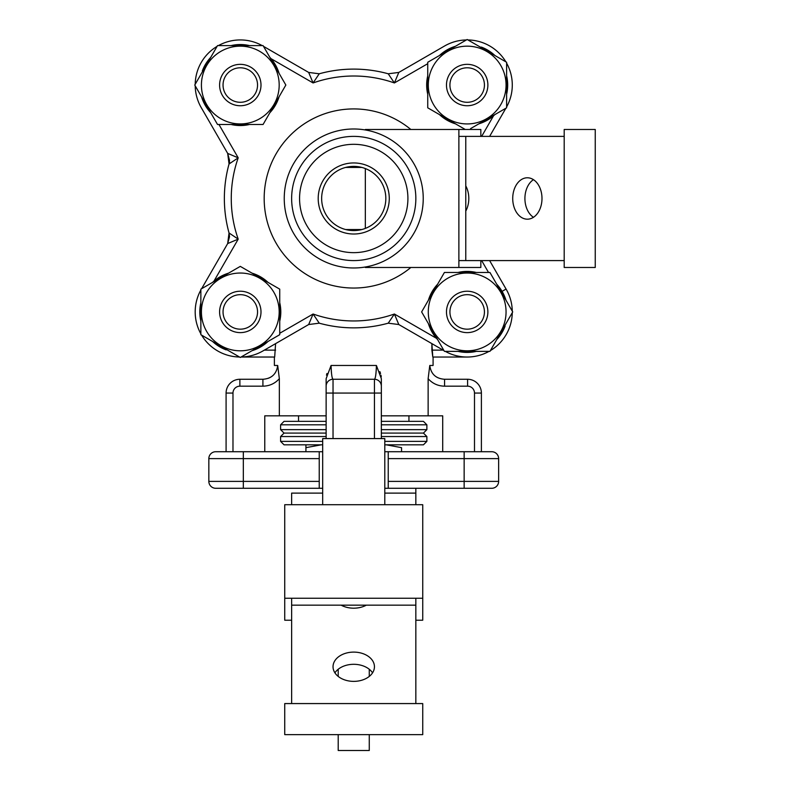 <?xml version="1.0" encoding="UTF-8"?>
<svg xmlns="http://www.w3.org/2000/svg" width="790" height="790" viewBox="0 0 790 790"><rect width="100%" height="100%" fill="white"/><g stroke="black" fill="none" stroke-linecap="round" stroke-linejoin="round"><path stroke-width="1.19" d="M353.742 166.394L353.742 167.431L353.742 166.394M353.742 229.535L353.742 230.571L353.742 229.535M365.336 129.481L458.881 129.481L458.881 136.384L564.198 136.384L465.774 136.384L465.774 260.582L564.198 260.582L458.881 260.582L458.881 267.484L365.336 267.484M468.806 198.488A20.698 14.635 90 0 1 465.774 211.088A20.698 14.635 90 0 0 468.806 198.488A20.698 14.635 90 0 0 465.774 185.877A20.698 14.635 90 0 1 468.806 198.488M541.989 198.488A20.698 14.635 90 0 1 527.355 219.186A20.698 14.635 90 0 1 512.72 198.488A20.698 14.635 90 0 1 527.355 177.78A20.698 14.635 90 0 1 541.989 198.488A20.698 14.635 90 0 1 527.355 219.186A20.698 14.635 90 0 1 512.72 198.488A20.698 14.635 90 0 1 527.355 177.78A20.698 14.635 90 0 1 541.989 198.488M533.457 217.299A20.698 14.635 90 0 1 524.915 198.488A20.698 14.635 90 0 1 533.457 179.666A20.698 14.635 90 0 0 524.915 198.488A20.698 14.635 90 0 0 533.457 217.299M595.245 267.484L595.245 129.481L564.198 129.481L564.198 267.484L595.245 267.484M345.655 229.535L361.82 229.535M345.655 167.431L361.82 167.431M365.336 168.566L365.336 228.399M480.834 260.582L480.834 267.484L458.881 267.484M458.881 136.384L458.881 260.582M458.881 129.481L480.834 129.481L480.834 136.384M215.729 451.722L319.239 451.722L319.239 488.289L215.729 488.289A6.903 6.903 0 0 1 208.837 481.396A6.903 6.903 0 0 0 215.729 488.289L226.088 488.289L215.729 488.289A6.903 6.903 0 0 1 208.837 481.396L208.837 458.625A6.903 6.903 0 0 1 215.729 451.722L319.239 451.722L319.239 488.289L215.729 488.289A6.903 6.903 0 0 1 208.837 481.396L208.837 458.625A6.903 6.903 0 0 1 215.729 451.722L226.088 451.722L226.088 393.065A13.805 13.805 0 0 1 239.883 379.269L262.912 379.269C271.612 378.637 276.54 374.035 277.695 365.464L279.344 378.687C274.95 383.555 269.479 386.053 262.912 386.172L239.883 386.172A6.903 6.903 0 0 0 232.981 393.065L232.981 451.722L232.981 393.065L226.088 393.065A13.805 13.805 0 0 1 239.883 379.269L262.912 379.269L262.912 386.172L239.883 386.172A6.903 6.903 0 0 0 232.981 393.065L226.088 393.065L226.088 451.722L215.729 451.722M322.685 451.722L319.239 451.722L322.685 451.722M429.78 365.464C430.935 374.035 435.863 378.637 444.563 379.269L467.591 379.269A13.805 13.805 0 0 1 481.396 393.065L481.396 451.722L480.35 451.722L491.745 451.722A6.903 6.903 0 0 1 498.638 458.625A6.903 6.903 0 0 0 491.745 451.722L481.396 451.722L481.396 393.065A13.805 13.805 0 0 0 467.591 379.269L444.563 379.269L444.563 386.172L444.563 379.269C435.863 378.637 430.935 374.035 429.78 365.464L433.088 365.464L429.78 365.464L428.131 378.687L428.131 415.836L381.343 415.836L442.706 415.836L442.706 451.722L442.706 415.836L428.131 415.836L428.131 378.687L429.78 365.464M437.413 377.501L436.515 376.988L437.413 377.501M252.03 350.691A40.507 40.507 0 0 0 268.007 341.468A40.507 40.507 0 0 1 252.03 350.691M279.739 321.145A40.507 40.507 0 0 0 279.739 302.698A40.507 40.507 0 0 1 279.739 321.145M268.007 282.376A40.507 40.507 0 0 0 252.03 273.152A40.507 40.507 0 0 1 268.007 282.376M228.567 273.152A40.507 40.507 0 0 0 212.589 282.376A40.507 40.507 0 0 1 228.567 273.152M200.858 302.698A40.507 40.507 0 0 0 200.858 321.145A40.507 40.507 0 0 1 200.858 302.698M212.589 341.468A40.507 40.507 0 0 0 226.157 349.881L226.375 349.427L226.157 349.881A40.507 40.507 0 0 1 212.589 341.468M229.041 232.971L229.209 233.652L229.041 232.971A129.382 129.382 0 0 1 229.041 163.994L227.688 153.418L201.411 107.914A45.109 45.109 0 0 1 195.199 85.804A45.109 45.109 0 0 0 201.411 107.914A45.109 45.109 0 0 1 195.199 85.804A45.109 45.109 0 0 0 201.411 107.914L227.688 153.418L229.535 160.321L229.041 163.994L227.688 153.418L238.205 157.832L229.041 163.994L227.688 153.418L229.535 160.321L229.041 163.994L227.688 153.418L229.535 160.321L227.688 153.418L238.205 157.832L229.041 163.994L229.564 162.138L229.041 163.994A129.382 129.382 0 0 0 229.041 232.971L238.205 239.133L227.688 243.547L201.608 288.715L227.688 243.547L201.608 288.715L227.688 243.547L229.041 232.971L229.535 236.644L227.688 243.547L201.608 288.715L227.688 243.547L229.041 232.971L238.205 239.133L227.688 243.547L229.535 236.644L227.688 243.547L229.535 236.644L227.688 243.547L229.535 236.644L227.688 243.547L229.535 236.644L229.041 232.971M291.638 198.488A62.104 62.104 0 0 0 384.789 252.267A62.104 62.104 0 0 0 384.789 144.698A62.104 62.104 0 0 0 291.638 198.488A62.104 62.104 0 0 0 384.789 252.267A62.104 62.104 0 0 0 384.789 144.698A62.104 62.104 0 0 0 291.638 198.488M443.97 350.612L398.802 324.532L388.226 323.179L394.388 314.015L398.802 324.532L388.226 323.179A129.382 129.382 0 0 1 319.249 323.179L308.673 324.532L263.169 350.809A45.109 45.109 0 0 1 241.059 357.021L274.387 357.031L274.387 365.464L277.695 365.464L279.344 378.687C274.95 383.555 269.479 386.053 262.912 386.172L262.912 379.269C271.612 378.637 276.54 374.035 277.695 365.464L274.387 365.464L274.387 357.031L241.049 357.031L274.683 357.031L241.049 357.031A45.109 45.109 0 0 0 263.169 350.809A45.109 45.109 0 0 1 241.059 357.021A45.109 45.109 0 0 0 263.169 350.809L308.673 324.532L313.087 314.015L319.249 323.179L308.673 324.532L313.087 314.015L312.129 316.188L313.087 314.015L319.249 323.179L308.673 324.532L319.249 323.179A129.382 129.382 0 0 0 388.226 323.179L394.388 314.015L398.802 324.532L388.226 323.179A129.382 129.382 0 0 1 319.249 323.179A129.382 129.382 0 0 0 388.226 323.179L398.802 324.532L443.97 350.612M506.064 289.051A45.109 45.109 0 0 1 512.275 311.161A45.109 45.109 0 0 0 506.064 289.051A45.109 45.109 0 0 1 512.275 311.161A45.109 45.109 0 0 0 506.064 289.051A45.109 45.109 0 0 1 512.275 311.161A45.109 45.109 0 0 0 506.064 289.051A45.109 45.109 0 0 1 512.275 311.161A45.109 45.109 0 0 0 506.064 289.051A45.109 45.109 0 0 1 512.275 311.161A45.109 45.109 0 0 0 506.064 289.051L489.622 260.582L506.064 289.051L502.085 291.372L506.064 289.051M512.275 312.682A45.109 45.109 0 0 1 490.393 350.602A45.109 45.109 0 0 0 512.275 312.682A45.109 45.109 0 0 1 490.393 350.602A45.109 45.109 0 0 0 512.275 312.682A45.109 45.109 0 0 1 490.393 350.602A45.109 45.109 0 0 0 512.275 312.682A45.109 45.109 0 0 1 490.393 350.602A45.109 45.109 0 0 0 512.275 312.682A45.109 45.109 0 0 1 490.393 350.602A45.109 45.109 0 0 0 512.275 312.682M489.069 351.362A45.109 45.109 0 0 1 467.176 357.031L432.792 357.031L431.883 343.63L431.883 350.128L443.141 350.128L431.883 350.128L432.792 357.031L467.176 357.031A45.109 45.109 0 0 0 489.069 351.362A45.109 45.109 0 0 1 445.284 351.362A45.109 45.109 0 0 0 489.069 351.362A45.109 45.109 0 0 1 467.176 357.031A45.109 45.109 0 0 0 489.069 351.362A45.109 45.109 0 0 1 467.176 357.031A45.109 45.109 0 0 0 489.069 351.362A45.109 45.109 0 0 1 445.284 351.362A45.109 45.109 0 0 0 489.069 351.362M455.445 46.274A40.507 40.507 0 0 0 439.467 55.498A40.507 40.507 0 0 1 455.445 46.274M427.736 75.82A40.507 40.507 0 0 0 427.736 94.267A40.507 40.507 0 0 1 427.736 75.82M439.467 114.59A40.507 40.507 0 0 0 455.445 123.813A40.507 40.507 0 0 1 439.467 114.59M478.908 123.813A40.507 40.507 0 0 0 494.886 114.59A40.507 40.507 0 0 1 478.908 123.813M506.617 94.267A40.507 40.507 0 0 0 506.617 75.82A40.507 40.507 0 0 1 506.617 94.267M494.886 55.498A40.507 40.507 0 0 0 481.317 47.084L481.1 47.538L481.317 47.084A40.507 40.507 0 0 1 494.886 55.498M491.745 488.289L384.789 488.289L388.236 488.289L388.236 481.396L464.145 481.396L464.145 458.625L388.236 458.625L388.236 481.396L498.638 481.396A6.903 6.903 0 0 1 491.745 488.289L388.236 488.289L388.236 451.722L384.789 451.722L491.745 451.722A6.903 6.903 0 0 1 498.638 458.625L498.638 481.396A6.903 6.903 0 0 1 491.745 488.289A6.903 6.903 0 0 0 498.638 481.396A6.903 6.903 0 0 1 491.745 488.289M322.685 493.118L291.638 493.118L291.638 504.721L322.685 504.721L322.685 438.578L384.789 438.578L384.789 504.721L322.685 504.721M489.948 351.362L444.405 351.362L421.633 311.922L444.405 272.481L489.948 272.481L512.72 311.922L489.948 351.362L444.405 351.362L421.633 311.922L444.405 272.481L489.948 272.481L512.72 311.922L489.948 351.362M263.505 46.353L308.673 72.433L319.249 73.786A129.382 129.382 0 0 1 388.226 73.786L398.802 72.433L394.388 82.95L388.226 73.786L398.802 72.433L388.226 73.786L398.802 72.433L394.388 82.95L388.226 73.786L398.802 72.433L388.226 73.786A129.382 129.382 0 0 0 319.249 73.786L313.087 82.95L308.673 72.433L319.249 73.786L308.673 72.433L319.249 73.786L313.087 82.95L308.673 72.433L319.249 73.786L308.673 72.433L263.505 46.353M279.344 415.836L279.344 378.687L279.344 415.836L264.769 415.836L264.769 451.722L264.769 415.836L326.132 415.836L279.344 415.836M326.132 378.687L326.132 393.065L326.132 378.687L331.069 365.464C331.346 374.035 332.007 378.637 333.034 379.269L374.44 379.269C375.467 378.637 376.129 374.035 376.405 365.464L381.343 378.687L381.343 438.578L381.343 378.687L376.405 365.464L376.386 367.281L376.405 365.464C376.129 374.035 375.467 378.637 374.44 379.269A6.903 6.903 0 0 1 381.343 386.172A6.903 6.903 0 0 0 374.44 379.269L333.034 379.269L332.481 378.469L333.034 379.269L333.034 438.578L333.034 393.065L381.343 393.065L374.44 393.065L374.44 379.269L374.44 393.065L326.132 393.065L326.132 386.172A6.903 6.903 0 0 1 333.034 379.269L333.034 393.065L326.132 393.065L326.132 438.578L326.132 378.687L331.069 365.464C331.346 374.035 332.007 378.637 333.034 379.269A6.903 6.903 0 0 0 326.132 386.172L326.132 378.687M381.244 376.919L380.978 375.201L381.244 376.919M380.553 373.492L379.901 371.646L380.553 373.492M326.932 373.492L326.497 375.201L326.932 373.492M275.591 343.63L274.683 357.031L275.591 343.63M227.125 488.289L243.33 488.289L227.125 488.289M444.938 45.8A45.109 45.109 0 0 1 466.416 39.944A45.109 45.109 0 0 0 444.306 46.156L398.802 72.433L444.306 46.156A45.109 45.109 0 0 1 466.416 39.944A45.109 45.109 0 0 0 444.306 46.156A45.109 45.109 0 0 1 466.416 39.944A45.109 45.109 0 0 0 444.306 46.156A45.109 45.109 0 0 1 466.416 39.944A45.109 45.109 0 0 0 444.306 46.156A45.109 45.109 0 0 1 466.416 39.944A45.109 45.109 0 0 0 444.938 45.8L444.938 45.8M467.937 39.944A45.109 45.109 0 0 1 505.857 61.827A45.109 45.109 0 0 0 467.937 39.944A45.109 45.109 0 0 1 505.857 61.827A45.109 45.109 0 0 0 467.937 39.944A45.109 45.109 0 0 1 505.857 61.827A45.109 45.109 0 0 0 467.937 39.944A45.109 45.109 0 0 1 505.857 61.827A45.109 45.109 0 0 0 467.937 39.944A45.109 45.109 0 0 1 505.857 61.827A45.109 45.109 0 0 0 467.937 39.944M506.617 63.151A45.109 45.109 0 0 1 506.617 106.936A45.109 45.109 0 0 0 506.617 63.151A45.109 45.109 0 0 1 506.617 106.936A45.109 45.109 0 0 0 506.617 63.151A45.109 45.109 0 0 1 506.617 106.936A45.109 45.109 0 0 0 506.617 63.151A45.109 45.109 0 0 1 506.617 106.936A45.109 45.109 0 0 0 506.617 63.151A45.109 45.109 0 0 1 506.617 106.936A45.109 45.109 0 0 0 506.617 63.151M505.946 300.19A40.507 40.507 0 0 0 496.722 284.212A40.507 40.507 0 0 1 505.946 300.19M476.4 272.481A40.507 40.507 0 0 0 457.953 272.481A40.507 40.507 0 0 1 476.4 272.481M437.63 284.212A40.507 40.507 0 0 0 428.407 300.19A40.507 40.507 0 0 1 437.63 284.212M428.407 323.653A40.507 40.507 0 0 0 437.63 339.631A40.507 40.507 0 0 1 428.407 323.653M457.953 351.362A40.507 40.507 0 0 0 476.4 351.362A40.507 40.507 0 0 1 457.953 351.362M496.722 339.631A40.507 40.507 0 0 0 505.136 326.063L504.682 325.845L505.136 326.063A40.507 40.507 0 0 1 496.722 339.631M449.925 311.922A17.252 17.252 0 0 0 475.807 326.863A17.252 17.252 0 0 0 475.807 296.981A17.252 17.252 0 0 0 449.925 311.922A17.252 17.252 0 0 0 475.807 326.863A17.252 17.252 0 0 0 475.807 296.981A17.252 17.252 0 0 0 449.925 311.922M489.622 136.384L505.867 108.25L489.622 136.384M239.538 357.021A45.109 45.109 0 0 1 201.618 335.138A45.109 45.109 0 0 0 239.538 357.021A45.109 45.109 0 0 1 201.618 335.138A45.109 45.109 0 0 0 239.538 357.021A45.109 45.109 0 0 1 201.618 335.138A45.109 45.109 0 0 0 239.538 357.021M200.858 333.815A45.109 45.109 0 0 1 200.858 290.029A45.109 45.109 0 0 0 200.858 333.815A45.109 45.109 0 0 1 200.858 290.029A45.109 45.109 0 0 0 200.858 333.815A45.109 45.109 0 0 1 200.858 290.029A45.109 45.109 0 0 0 200.858 333.815M446.478 85.044A20.698 20.698 0 0 1 477.525 67.111A20.698 20.698 0 0 1 477.525 102.967A20.698 20.698 0 0 1 446.478 85.044A20.698 20.698 0 0 1 477.525 67.111A20.698 20.698 0 0 1 477.525 102.967A20.698 20.698 0 0 1 446.478 85.044M201.529 96.775A40.507 40.507 0 0 0 210.752 112.753A40.507 40.507 0 0 1 201.529 96.775M231.075 124.484A40.507 40.507 0 0 0 249.522 124.484A40.507 40.507 0 0 1 231.075 124.484M269.844 112.753A40.507 40.507 0 0 0 279.068 96.775A40.507 40.507 0 0 1 269.844 112.753M279.068 73.312A40.507 40.507 0 0 0 269.844 57.334A40.507 40.507 0 0 1 279.068 73.312M249.522 45.603A40.507 40.507 0 0 0 231.075 45.603A40.507 40.507 0 0 1 249.522 45.603M210.752 57.334A40.507 40.507 0 0 0 202.339 70.903L202.793 71.12L202.339 70.903A40.507 40.507 0 0 1 210.752 57.334M321.649 198.488A32.084 32.084 0 0 0 353.742 230.571A32.084 32.084 0 0 0 385.826 198.488A32.084 32.084 0 0 0 353.742 166.394A32.084 32.084 0 0 0 321.649 198.488A32.084 32.084 0 0 0 353.742 230.571A32.084 32.084 0 0 0 385.826 198.488A32.084 32.084 0 0 0 353.742 166.394A32.084 32.084 0 0 0 321.649 198.488A32.084 32.084 0 0 0 353.742 230.571A32.084 32.084 0 0 0 385.826 198.488A32.084 32.084 0 0 0 353.742 166.394A32.084 32.084 0 0 0 321.649 198.488A32.084 32.084 0 0 0 353.742 230.571A32.084 32.084 0 0 0 385.826 198.488A32.084 32.084 0 0 0 353.742 166.394A32.084 32.084 0 0 0 321.649 198.488M467.176 39.5L506.617 62.272L506.617 107.815L470.554 128.632L506.617 107.815L506.617 62.272L467.176 39.5L427.736 62.272L467.176 39.5M427.736 107.815L427.736 62.272L427.736 107.815L465.271 129.481L427.736 107.815M467.176 123.931A38.888 38.888 0 0 0 500.85 65.6A38.888 38.888 0 0 0 433.503 65.6A38.888 38.888 0 0 0 467.176 123.931A38.888 38.888 0 0 0 500.85 65.6A38.888 38.888 0 0 0 433.503 65.6A38.888 38.888 0 0 0 467.176 123.931M401.547 447.663L401.547 451.722L401.547 447.663L386.261 444.819L401.547 447.663M423.43 444.819L384.789 444.819L423.43 444.819L426.876 441.373L423.43 444.819M322.685 444.819L284.044 444.819L322.685 444.819M269.943 377.571L268.383 378.262L269.943 377.571M284.044 421.356L326.132 421.356L284.044 421.356L280.598 424.813L280.598 429.642L326.132 429.642L280.598 429.642L284.044 433.088L326.132 433.088L284.044 433.088L280.598 436.544L280.598 441.373L322.685 441.373L280.598 441.373L284.044 444.819L280.598 441.373L280.598 436.544L284.044 433.088L280.598 429.642L280.598 424.813L284.044 421.356M381.343 421.356L423.43 421.356L426.876 424.813L426.876 429.642L423.43 433.088L381.343 433.088L423.43 433.088L426.876 436.544L426.876 441.373L426.876 436.544L381.343 436.544L426.876 436.544L423.43 433.088L426.876 429.642L426.876 424.813L381.343 424.813L426.876 424.813L423.43 421.356L381.343 421.356M449.925 85.044A17.252 17.252 0 0 0 475.807 99.984A17.252 17.252 0 0 0 475.807 70.103A17.252 17.252 0 0 0 449.925 85.044A17.252 17.252 0 0 0 475.807 99.984A17.252 17.252 0 0 0 475.807 70.103A17.252 17.252 0 0 0 449.925 85.044M376.317 369.147L376.208 370.925L376.317 369.147M376 373.117L375.704 375.359L376 373.117M223.047 311.922A17.252 17.252 0 0 0 248.919 326.863A17.252 17.252 0 0 0 248.919 296.981A17.252 17.252 0 0 0 223.047 311.922A17.252 17.252 0 0 0 248.919 326.863A17.252 17.252 0 0 0 248.919 296.981A17.252 17.252 0 0 0 223.047 311.922M240.298 273.034A38.888 38.888 0 0 0 206.625 331.365A38.888 38.888 0 0 0 273.972 331.365A38.888 38.888 0 0 0 240.298 273.034A38.888 38.888 0 0 0 206.625 331.365A38.888 38.888 0 0 0 273.972 331.365A38.888 38.888 0 0 0 240.298 273.034M279.739 289.15L279.739 334.693L240.298 357.465L200.858 334.693L200.858 289.15L240.298 266.378L279.739 289.15L279.739 334.693L240.298 357.465L200.858 334.693L200.858 289.15L240.298 266.378L279.739 289.15M408.944 415.836L408.944 421.356L408.944 415.836M262.912 381.293L262.912 379.269L262.912 381.293M240.298 105.742A20.698 20.698 0 0 1 219.6 85.044A20.698 20.698 0 0 1 240.298 64.346A20.698 20.698 0 0 1 260.996 85.044A20.698 20.698 0 0 1 240.298 105.742A20.698 20.698 0 0 1 219.6 85.044A20.698 20.698 0 0 1 240.298 64.346A20.698 20.698 0 0 1 260.996 85.044A20.698 20.698 0 0 1 240.298 105.742M322.685 488.289L319.239 488.289L322.685 488.289M428.289 311.922A38.888 38.888 0 0 0 486.62 345.595A38.888 38.888 0 0 0 486.62 278.248A38.888 38.888 0 0 0 428.289 311.922A38.888 38.888 0 0 0 486.62 345.595A38.888 38.888 0 0 0 486.62 278.248A38.888 38.888 0 0 0 428.289 311.922M285.842 85.044L263.07 124.484L217.526 124.484L194.755 85.044L217.526 45.603L263.07 45.603L285.842 85.044L263.07 124.484L217.526 124.484L194.755 85.044L217.526 45.603L263.07 45.603L285.842 85.044M279.186 85.044A38.888 38.888 0 0 0 220.854 51.37A38.888 38.888 0 0 0 220.854 118.717A38.888 38.888 0 0 0 279.186 85.044A38.888 38.888 0 0 0 220.854 51.37A38.888 38.888 0 0 0 220.854 118.717A38.888 38.888 0 0 0 279.186 85.044M223.047 85.044A17.252 17.252 0 0 0 248.919 99.984A17.252 17.252 0 0 0 248.919 70.103A17.252 17.252 0 0 0 223.047 85.044A17.252 17.252 0 0 0 248.919 99.984A17.252 17.252 0 0 0 248.919 70.103A17.252 17.252 0 0 0 223.047 85.044M332.412 378.262L332.205 377.551L332.412 378.262M331.474 373.097L331.267 370.925L331.474 373.097M331.158 369.147L331.089 367.281L331.158 369.147M305.928 451.722L305.928 447.663L321.214 444.819L305.928 447.663L305.928 444.819L305.928 451.722M299.568 198.488A54.164 54.164 0 0 0 380.82 245.394A54.164 54.164 0 0 0 380.82 151.571A54.164 54.164 0 0 0 299.568 198.488A54.164 54.164 0 0 0 380.82 245.394A54.164 54.164 0 0 0 380.82 151.571A54.164 54.164 0 0 0 299.568 198.488M219.6 311.922A20.698 20.698 0 0 1 240.298 291.224A20.698 20.698 0 0 1 260.996 311.922A20.698 20.698 0 0 1 240.298 332.62A20.698 20.698 0 0 1 219.6 311.922A20.698 20.698 0 0 1 240.298 291.224A20.698 20.698 0 0 1 260.996 311.922A20.698 20.698 0 0 1 240.298 332.62A20.698 20.698 0 0 1 219.6 311.922M195.199 84.283A45.109 45.109 0 0 1 217.082 46.363A45.109 45.109 0 0 0 195.199 84.283A45.109 45.109 0 0 1 217.082 46.363A45.109 45.109 0 0 0 195.199 84.283M218.405 45.603A45.109 45.109 0 0 1 262.191 45.603A45.109 45.109 0 0 0 218.405 45.603A45.109 45.109 0 0 1 262.191 45.603A45.109 45.109 0 0 0 218.405 45.603M446.478 311.922A20.698 20.698 0 0 1 477.525 293.999A20.698 20.698 0 0 1 477.525 329.855A20.698 20.698 0 0 1 446.478 311.922A20.698 20.698 0 0 1 477.525 293.999A20.698 20.698 0 0 1 477.525 329.855A20.698 20.698 0 0 1 446.478 311.922M384.789 504.721L415.836 504.721L415.836 488.289L415.836 493.118L384.789 493.118M291.638 703.574L291.638 605.16L415.836 605.16L415.836 703.574M366.343 605.16A20.698 14.635 180 0 1 353.742 608.191A20.698 14.635 180 0 1 341.132 605.16M353.742 681.375A20.698 14.635 180 0 1 333.034 666.74A20.698 14.635 180 0 1 353.742 652.106A20.698 14.635 180 0 1 374.44 666.74A20.698 14.635 180 0 1 353.742 681.375M334.921 672.843A20.698 14.635 180 0 1 353.742 664.301A20.698 14.635 180 0 1 372.554 672.843M284.736 734.631L422.739 734.631L422.739 703.574L284.736 703.574L284.736 734.631M291.638 605.16L291.638 598.257L284.736 598.257L284.736 504.721L291.638 504.721M415.836 504.721L422.739 504.721L422.739 598.257L291.638 598.257M291.638 620.219L284.736 620.219L284.736 598.257M422.739 598.257L422.739 620.219L415.836 620.219M415.836 605.16L415.836 598.257M338.209 734.631L338.209 750.5L369.266 750.5L369.266 734.631M338.209 676.418L338.209 669.258M369.266 676.418L369.266 669.258M350.879 166.522L350.879 167.431M498.638 458.625A6.903 6.903 0 0 0 491.745 451.722A6.903 6.903 0 0 1 498.638 458.625L498.638 481.396L464.145 481.396L464.145 488.289L464.145 458.625L388.236 458.625L388.236 451.722L491.745 451.722A6.903 6.903 0 0 1 498.638 458.625L464.145 458.625L464.145 451.722L464.145 458.625L498.638 458.625M331.069 365.464L376.405 365.464L331.069 365.464M394.388 314.015L436.426 338.288L394.388 314.015A122.48 122.48 0 0 1 313.087 314.015A122.48 122.48 0 0 0 394.388 314.015M488.526 272.481L481.653 260.582L488.526 272.481M238.205 157.832A122.48 122.48 0 0 0 238.205 239.133L213.932 281.171L238.205 239.133A122.48 122.48 0 0 1 238.205 157.832L218.948 124.484L238.205 157.832M394.388 82.95A122.48 122.48 0 0 0 313.087 82.95L271.049 58.677L313.087 82.95A122.48 122.48 0 0 1 394.388 82.95L427.736 63.694L394.388 82.95M481.653 136.384L493.543 115.794L481.653 136.384M264.334 350.128L275.591 350.128L264.334 350.128M243.33 458.625L243.33 451.722L243.33 458.625L208.837 458.625L243.33 458.625L243.33 488.289L243.33 481.396L319.239 481.396L208.837 481.396L243.33 481.396L243.33 458.625L319.239 458.625L243.33 458.625M474.494 393.065L481.396 393.065L474.494 393.065A6.903 6.903 0 0 0 467.591 386.172L467.591 379.269L467.591 386.172L444.563 386.172C437.996 386.053 432.525 383.555 428.131 378.687C432.525 383.555 437.996 386.053 444.563 386.172L467.591 386.172A6.903 6.903 0 0 1 474.494 393.065L474.494 451.722L474.494 393.065M264.176 198.488A89.566 89.566 0 0 1 410.84 129.481A89.566 89.566 0 0 0 264.176 198.488A89.566 89.566 0 0 0 410.84 267.484A89.566 89.566 0 0 1 264.176 198.488M284.242 198.488A69.5 69.5 0 0 0 353.742 267.978A69.5 69.5 0 0 0 423.233 198.488A69.5 69.5 0 0 0 353.742 128.987A69.5 69.5 0 0 0 284.242 198.488A69.5 69.5 0 0 0 353.742 267.978A69.5 69.5 0 0 0 423.233 198.488A69.5 69.5 0 0 0 353.742 128.987A69.5 69.5 0 0 0 284.242 198.488M318.202 198.488A35.54 35.54 0 0 1 371.507 167.707A35.54 35.54 0 0 1 371.507 229.258A35.54 35.54 0 0 1 318.202 198.488A35.54 35.54 0 0 1 371.507 167.707A35.54 35.54 0 0 1 371.507 229.258A35.54 35.54 0 0 1 318.202 198.488M374.44 438.578L374.44 393.065L374.44 438.578M326.132 424.813L280.598 424.813L326.132 424.813M381.343 429.642L426.876 429.642L381.343 429.642M239.883 379.269L239.883 386.172L239.883 379.269M279.739 333.271L313.087 314.015L279.739 333.271M326.132 386.172A6.903 6.903 0 0 1 333.034 379.269A6.903 6.903 0 0 0 326.132 386.172M384.789 441.373L426.876 441.373L384.789 441.373M326.132 436.544L280.598 436.544L326.132 436.544M433.088 357.031L433.088 365.464L433.088 357.031M298.531 415.836L298.531 421.356L298.531 415.836"/></g></svg>
